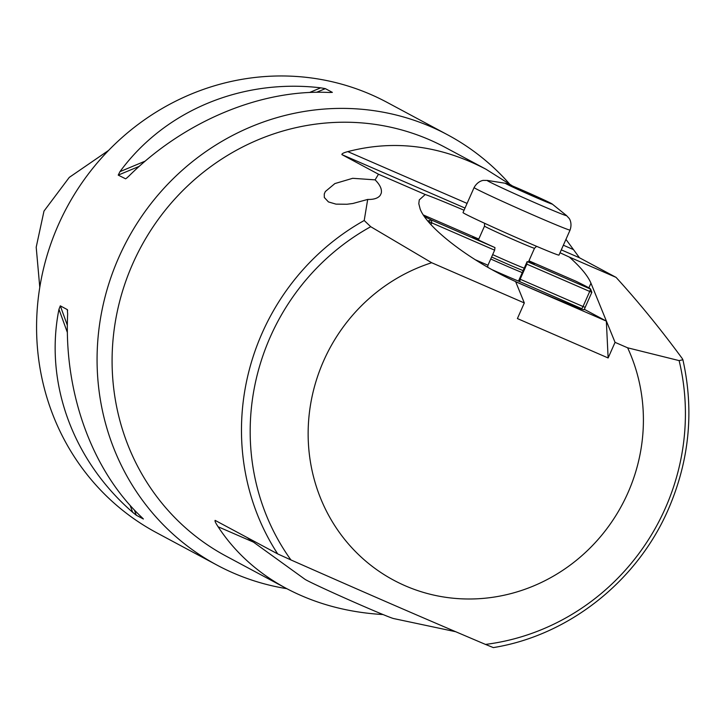 <?xml version="1.0" encoding="UTF-8"?>
<svg xmlns="http://www.w3.org/2000/svg" width="724" height="724" viewBox="0 0 724 724"><rect width="100%" height="100%" fill="white"/><g stroke="black" fill="none" stroke-linecap="round" stroke-linejoin="round"><path stroke-width="1.09" d="M519.805 281.79L520.149 279.211L583.037 306.514L581.824 308.714L518.502 281.093L527.153 261.572L590.621 289.12A95.197 2.263 23.9 0 0 586.847 286.722A95.197 2.263 23.9 0 0 575.661 281.102L528.945 260.821M520.149 279.211L526.819 264.151L527.153 261.572A33.566 0.796 23.9 0 0 534.267 264.169A33.566 0.796 23.9 0 0 532.936 263.319A33.566 0.796 23.9 0 0 528.764 261.228M518.502 281.093A33.566 0.796 -156.1 0 1 492.076 269.69M424.373 216.521A95.197 2.263 23.9 0 0 431.504 220.042L427.721 221.019M423.332 214.965L478.79 239.047A33.566 0.796 23.9 0 0 472.899 236.974A33.566 0.796 23.9 0 0 474.229 237.825A33.566 0.796 23.9 0 0 494.972 247.59L494.637 250.178L487.958 265.237L487.695 267.228M590.621 289.12L589.707 291.455L591.852 292.288L590.621 289.12A95.197 2.263 23.9 0 0 590.612 289.084L591.852 292.288L585.182 307.347L583.037 306.514L589.707 291.455L526.819 264.151M494.637 250.178L431.748 222.865L430.961 224.63M475.034 259.617L487.958 265.237M427.875 221.092L431.748 222.865L431.504 220.042L494.972 247.59M515.651 281.663A95.197 2.263 23.9 0 0 581.824 308.714L582.024 309.211M584.449 309.085L585.182 307.347M490.727 258.984A30.508 0.724 23.9 0 0 522.266 272.613M465.098 213.906A52.481 1.249 23.9 0 0 517.823 238.205A52.481 1.249 23.9 0 0 558.982 255.101L570.069 230.078A52.481 1.249 -156.1 0 1 528.909 213.182A52.481 1.249 -156.1 0 1 476.184 188.883A52.481 1.249 -156.1 0 1 474.102 187.552L463.016 212.575A52.481 1.249 23.9 0 0 465.098 213.906M506.375 183.95A25.63 0.606 23.9 0 0 533.154 196.267A25.63 0.606 23.9 0 0 552.159 203.978A25.63 0.606 23.9 0 0 551.208 203.417A25.63 0.606 23.9 0 0 526.493 191.996A25.63 0.606 23.9 0 0 505.479 183.29A25.63 0.606 23.9 0 0 506.375 183.95M523.162 190.665L509.968 185.217L515.597 188.24L547.625 202.141L523.162 190.665L522.8 191.471M541.724 199.715L541.986 199.127M584.196 309.646A97.64 2.317 -156.1 0 1 523.407 285.102L606.341 321.112L608.133 357.964L517.398 318.569L524.321 302.949L431.676 262.731L370.733 226.712L364.208 220.503A231.888 221.037 118.2 0 0 262.169 333.013A231.888 221.037 118.2 0 0 277.699 553.914L215.128 520.375M39.784 287.319L36.2 247.192L43.992 211.082L69.287 177.38L108.618 150.393M367.692 199.435L352.887 203.489L346.887 204.258L335.945 204.123L328.443 201.924L324.307 197.471L324.271 193.987L325.32 191.552L334.886 183.57L352.688 178.303L375.095 179.86C380.064 184.801 382.109 189.245 381.249 193.208L380.29 195.272C378.082 198.231 373.883 199.625 367.692 199.435L364.208 220.503M246.984 537.443L304.876 579.236A48.816 1.158 23.9 0 0 306.587 580.232A48.816 1.158 23.9 0 0 353.149 601.744A48.816 1.158 23.9 0 0 393.584 618.549L455.677 631.717M608.133 357.964L615.056 342.352L590.956 283.193C587.852 275.808 580.639 267.102 569.326 257.074A97.64 2.317 23.9 0 0 560.014 252.757M464.057 210.232A97.64 2.317 23.9 0 0 425.232 194.512L419.268 199.905L418.807 203.697L420.164 209.037C427.232 228.06 471.605 261.78 515.615 281.582L524.321 302.949M565.942 239.382L579.49 257.771L616.07 277.373C638.668 302.17 660.75 329.248 682.307 358.615L682.895 359.756C694.289 410.725 689.411 460.618 668.279 509.443C637.084 581.345 568.639 635.473 493.343 647.6L485.478 644.414C417.495 615.509 371.068 595.354 290.939 559.942L277.699 553.914M431.676 262.731A173.914 165.778 118.2 0 0 323.664 360.814A173.914 165.778 118.2 0 0 405.331 585.825A173.914 165.778 118.2 0 0 627.889 492.908A173.914 165.778 118.2 0 0 627.636 347.81L679.121 360.606L682.895 359.756M512.592 186.023L485.976 169.226L445.133 147.343A231.888 221.037 118.2 0 0 132.782 263.663A231.888 221.037 -61.8 0 0 226.042 556.104L286.089 588.286C315.148 603.716 347.466 612.468 383.032 614.549M509.298 183.661A244.097 232.666 118.2 0 0 447.649 134.836A244.097 232.666 118.2 0 0 118.854 257.282A244.097 232.666 -61.8 0 0 217.028 565.118L156.529 532.692A244.097 232.666 118.2 0 1 58.354 224.865A244.097 232.666 -61.8 0 1 387.15 102.41L447.649 134.836M126.238 178.448L128.655 176.312C184.303 121.071 261.192 88.971 329.42 92.491L332.361 92.382L325.357 88.636L320.723 87.83C241.626 78.482 164.746 110.582 119.958 171.651L118.229 175.108L125.605 178.819M485.976 169.226C440.292 145.379 394.227 139.506 347.792 151.615C343.638 152.719 341.683 153.714 341.918 154.619L378.489 174.222L375.095 179.86M425.232 194.512L378.489 174.222M215.191 520.411C214.585 520.755 215.553 522.873 218.096 526.755C234.884 552.34 257.545 572.847 286.089 588.286M615.056 342.352L627.636 347.81M616.07 277.373L569.326 257.074M286.831 588.684A244.097 232.666 -61.8 0 1 217.028 565.118M143.234 518.809L141.334 516.936C92.093 470.564 63.875 392.833 67.658 313.963L67.305 309.601L60.3 305.845L58.961 309.302C44.318 382.344 72.527 460.075 132.637 512.275L136.302 515.253L143.388 519.008M67.477 309.863L67.604 310.433M523.407 285.102L518.475 282.966A97.64 2.317 -156.1 0 1 515.678 281.745M515.687 281.754L518.475 282.966M606.341 321.112L584.34 309.32M528.393 262.07L534.511 248.26A27.34 0.652 -156.1 0 1 513.072 239.463A27.34 0.652 -156.1 0 1 485.605 226.802A27.34 0.652 -156.1 0 1 484.519 226.105L484.564 223.273M505.479 183.29L487.343 180.43A43.431 1.032 23.9 0 0 488.872 181.543A43.431 1.032 23.9 0 0 534.24 202.421A43.431 1.032 23.9 0 0 566.449 215.49L568.983 218.223C568.63 217.607 572.729 222.214 570.069 230.078M523.153 270.595A28.408 0.67 -156.1 0 1 491.605 257.02M492.664 254.622A27.34 0.652 23.9 0 0 524.239 268.161M370.733 226.712A225.788 215.218 118.2 0 0 270.324 336.841A225.788 215.218 118.2 0 0 290.939 559.942M588.884 287.853L590.956 283.193M485.478 644.414A225.788 215.218 118.2 0 0 665.275 508.329A225.788 215.218 118.2 0 0 679.121 360.606M579.49 257.771L561.299 249.871M465.016 208.069L341.918 154.619M320.723 87.83L309.582 92.482M145.234 161.099L119.958 171.651M325.357 88.636L316.623 92.274M139.261 166.33L118.229 175.108M58.961 309.302L67.386 332.506M130.148 505.415L132.637 512.275M60.3 305.845L67.359 325.302M134.402 510.022L136.302 515.253M253.427 542.104L218.096 526.755M573.073 249.436L563.363 245.219M467.08 203.408L347.792 151.615M552.159 203.978L566.449 215.49M478.401 239.916L484.519 226.105M487.343 180.43L483.614 180.394C484.302 180.24 478.148 180.294 474.102 187.552M534.511 248.26L536.584 246.323"/></g></svg>
